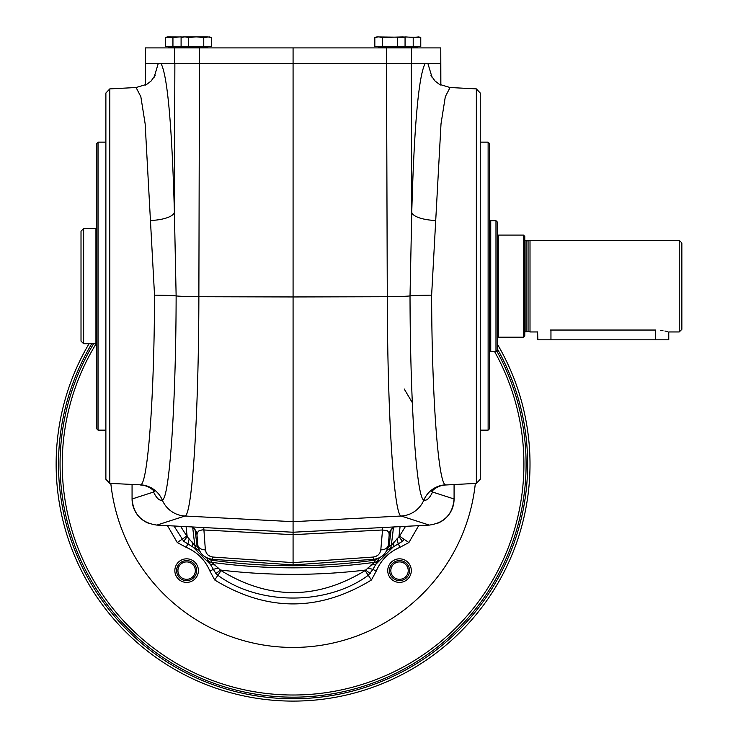 <?xml version="1.0" encoding="UTF-8"?>
<svg xmlns="http://www.w3.org/2000/svg" width="738" height="738" viewBox="0 0 738 738"><rect width="100%" height="100%" fill="white"/><g stroke="black" fill="none" stroke-linecap="round" stroke-linejoin="round"><path stroke-width="1.11" d="M489.432 428.824L489.432 143.458L488.122 142.148L488.122 430.134L489.432 428.824M679.237 331.952L679.237 240.32L681.857 242.94L681.857 329.332L679.237 331.952L668.766 331.952L668.766 339.812L537.864 339.812L537.596 331.879M524.773 331.952L528.057 331.427L528.057 240.846L530.013 240.32L679.237 240.32M524.773 240.32L524.893 331.952M498.593 235.09L498.593 337.192L523.463 337.192L523.463 235.09L498.593 235.09L497.283 236.4M186.631 582.393A11.78 11.78 0 0 1 176.428 564.718A11.78 11.78 0 0 1 196.834 564.718A11.78 11.78 0 0 1 186.631 582.393M378.659 559.967A6.541 6.513 -162.5 0 1 374.434 562.338L375.19 560.105L379.295 557.854L375.762 564.404L393.308 546.858L386.767 550.382L389.018 546.286L391.251 545.52L399.507 536.175L405.54 526.342M391.066 529.718A602.134 602.134 0 0 1 389.018 546.286M197.138 546.286L199.38 550.382L197.277 549.745L183.707 541.305L187.203 536.71L194.906 545.52L197.138 546.286A602.134 602.134 0 0 1 195.09 529.718M206.852 557.854A66.734 66.734 0 0 1 206.861 557.854L210.957 560.105L211.723 562.338L221.068 570.594C268.983 599.92 316.989 599.92 365.089 570.594L374.434 562.338A604.247 604.247 0 0 1 211.723 562.338A6.541 6.513 -17.5 0 1 207.498 559.967L206.861 557.854M375.19 560.105A602.134 602.134 0 0 1 210.957 560.105M475.327 483.436A183.264 183.264 0 0 1 110.829 483.436M388.88 549.745A6.541 6.513 -107.5 0 0 391.251 545.52A604.247 604.247 0 0 0 393.446 527.31M418.677 525.65L408.898 542.531L400.079 547.282C388.926 552.033 380.956 559.994 376.195 571.175L372.958 569.367L375.771 564.404L370.9 565.022M408.898 542.531L404.203 539.358L402.431 541.314L393.308 546.858L393.935 541.996M367.773 568.057L372.958 569.367L368.262 575.289C327.275 605.621 258.881 605.621 217.885 575.289L215.92 573.527L210.385 564.404L192.839 546.858L192.221 541.996M197.277 549.745A6.541 6.513 -72.5 0 1 194.906 545.52A604.247 604.247 0 0 1 192.71 527.31M376.195 571.175L371.445 579.985C319.203 611.876 266.953 611.876 214.712 579.985L209.961 571.175C205.21 560.013 197.249 552.052 186.068 547.282L177.258 542.531L167.48 525.65M215.247 565.022L210.385 564.404L207.498 559.967M180.616 526.342L187.203 536.71A610.769 610.769 0 0 1 186.087 526.628M411.306 570.612A11.78 11.78 0 0 1 393.631 580.815A11.78 11.78 0 0 1 393.631 560.41A11.78 11.78 0 0 1 411.306 570.612M402.431 541.314L398.954 536.701A610.769 610.769 0 0 0 400.07 526.628M404.203 388.981L412.321 402.662M183.707 541.305L174.002 525.991M370.218 573.537L365.614 570.04A610.769 610.769 0 0 1 220.542 570.04L215.92 573.527M132.065 484.552L132.065 498.989A26.208 26.181 136.5 0 0 149.648 523.685M454.082 484.552L454.082 498.989C452.726 514.22 444.451 522.928 429.276 525.096L293.078 532.236L156.88 525.096L184.961 516.019A26.181 26.107 -107.9 0 1 162.268 500.023C159.546 501.037 156.65 498.371 153.569 492.034A24.871 22.869 -9.4 0 0 153.559 490.484M133.218 506.646L133.615 507.818M136.502 513.537L138.393 516.019M188.651 46.586L188.651 37.444L196.207 36.9L203.762 37.444L209.297 36.9L211.326 37.444L207.544 36.9L183.116 36.9L181.096 37.444L181.096 46.586L211.326 46.586L211.326 37.444L210.57 37.26M182.904 36.955L167.406 36.9L165.386 37.444L165.386 46.586L181.096 46.586M405.651 36.9L413.206 37.444L418.741 36.9L420.771 37.444L403.252 36.955M420.771 37.444L420.771 46.586L413.206 46.586L413.206 37.444M404.304 37.26L376.85 36.9L374.83 37.444L374.83 46.586L413.206 46.586M405.061 46.586L405.061 37.444L403.031 36.9L382.385 37.444L382.385 46.586M150.884 220.468A24.871 8.219 178.6 0 0 174.399 212.295L176.133 295.92C175.948 404.424 169.509 499.082 162.268 500.023A24.871 24.806 -120.3 0 0 140.709 484.838C147.923 483.316 154.343 395.586 154.528 295.163L145.155 123.855L140.838 96.687L136.078 87.518L146.844 84.28L151.115 81.023L155.257 75.193M430.891 75.193L434.968 80.949L439.378 84.326L450.069 87.518L445.318 96.678L441.01 123.818L431.629 295.163C431.804 395.586 438.234 483.316 445.438 484.838L446.103 484.967C440.411 485.189 435.595 487.384 431.656 491.536L431.675 491.508M432.588 490.484A24.871 22.869 -170.6 0 0 432.579 492.034C429.507 498.371 426.601 501.037 423.889 500.023C416.647 498.962 410.208 404.848 410.024 295.92L411.758 212.295A24.871 8.219 -178.6 0 0 435.272 220.468M476.351 483.381L480.263 479.257L480.263 93.025L476.351 88.892L476.351 483.381L446.103 484.967M440.863 85.119L440.78 47.896L411.453 47.896L411.453 63.606L386.527 63.606L387.284 296.722A26.181 1.208 -0.2 0 0 410.024 295.92A24.871 1.125 179.8 0 1 431.629 295.163M445.438 484.838A24.871 24.806 120.3 0 0 423.889 500.023A26.181 26.107 -72.1 0 1 401.195 516.019C393.917 515.779 387.468 414.286 387.284 296.722L293.078 296.953L293.078 564.93L373.649 559.321L373.4 557.033L293.078 562.633L212.756 557.033L212.498 559.321C204.039 558.057 199.149 553.242 197.812 544.856A7.85 5.535 -5 0 0 197.821 544.995L197.821 544.995A7.85 5.535 -5 0 0 205.358 549.865L203.743 527.55M109.805 483.381L109.805 88.892L105.885 93.025L105.885 479.257L109.805 483.381L140.709 484.838M153.283 490.216L153.569 492.034L132.065 498.989C133.43 514.22 141.696 522.928 156.88 525.096M154.528 295.163A24.871 1.125 -179.8 0 1 176.133 295.92A26.181 1.208 -179.8 0 0 198.873 296.722C198.688 414.369 192.231 515.779 184.961 516.019L293.078 521.683L401.195 516.019L429.267 525.096M145.368 85.082L145.46 63.606M293.078 63.606L293.078 296.953L198.873 296.722L199.454 63.606L386.703 63.606L386.703 47.896L293.078 47.896L293.078 63.606M293.078 47.896L145.368 47.896L145.294 85.119M199.454 47.896L199.454 63.606L145.432 63.606M432.874 490.216L432.579 492.034L454.082 498.989C453.381 511.083 447.385 519.367 436.093 523.823C447.385 519.367 453.381 511.083 454.082 498.962A26.208 26.181 43.5 0 1 436.509 523.685M98.034 430.134L96.724 428.824L96.724 143.458L98.034 142.148L98.034 430.134L105.885 430.134M411.453 63.606L440.715 63.606M188.651 37.444L184.869 36.9L181.096 37.444L183.356 36.992M203.762 37.444L203.762 46.586M180.496 36.9L172.941 37.444L172.941 46.586M172.941 37.444L166.142 37.26M382.385 37.444L378.612 36.9L374.83 37.444M397.505 37.444L397.505 46.586M411.453 47.896L386.703 47.896M495.973 351.592L497.283 350.282L497.283 222L495.973 220.69L490.742 220.69L490.742 351.592L495.973 351.592L495.973 220.69M196.64 570.612A10.009 10.009 0 0 1 181.622 579.284A10.009 10.009 0 0 1 181.622 561.941A10.009 10.009 0 0 1 196.64 570.612M93.606 343.733A233.005 233.005 0 0 0 293.078 697.17A233.005 233.005 0 0 0 496.692 350.873M89.03 343.733A236.935 236.935 0 0 0 293.078 701.1A236.935 236.935 0 0 0 497.283 344.009M409.535 570.612A10.009 10.009 0 0 1 394.516 579.284A10.009 10.009 0 0 1 394.516 561.941A10.009 10.009 0 0 1 409.535 570.612M186.631 579.312A8.699 8.699 0 0 0 195.33 570.612A8.699 8.699 0 0 0 186.631 561.913A8.699 8.699 0 0 0 177.932 570.612A8.699 8.699 0 0 0 186.631 579.312M399.526 579.312A8.699 8.699 0 0 0 408.225 570.612A8.699 8.699 0 0 0 399.526 561.913A8.699 8.699 0 0 0 390.826 570.612A8.699 8.699 0 0 0 399.526 579.312M96.724 229.324L95.94 228.54L95.94 343.733L83.634 343.733L81.014 341.122L81.014 231.16L83.634 228.54L83.634 343.733M523.463 235.09L524.773 236.4L524.773 335.882L523.463 337.192M528.057 331.427L530.013 331.952L530.013 240.32M530.013 331.952L537.338 331.952M550.428 330.043C533.537 332.128 533.537 332.128 550.428 330.043L655.676 330.043C672.567 332.128 672.567 332.128 655.676 330.043L655.676 339.812M667.724 331.666L664.938 331.011M662.964 330.642L660.704 330.329M81.014 277.073L81.014 301.851M95.94 228.54L83.634 228.54M196.917 534.561A10.47 10.258 -179.1 0 0 196.511 532.532M192.175 526.95A10.47 10.443 119.3 0 1 196.917 534.247L197.812 544.856M196.917 534.247L198.374 531.129L202.083 529.884L293.078 534.672L382.533 529.985L382.404 527.55M389.636 532.532A10.47 10.258 179.1 0 0 389.24 534.561M394.452 526.664C390.098 530.668 388.363 533.343 389.23 534.681L388.326 544.995A7.85 5.535 -175 0 0 388.336 544.856L389.24 534.247A10.47 10.443 -119.3 0 1 393.981 526.95M388.336 544.856C387.007 553.242 382.109 558.057 373.659 559.321C381.998 558.205 386.887 553.426 388.326 544.995A7.85 5.535 -175 0 1 380.799 549.865L382.533 529.985L387.293 530.77L388.843 532.513L389.24 534.247M480.263 430.134L488.122 430.134M550.954 339.812L550.954 330.043M186.068 547.282L187.876 544.044L189.186 538.86M218.383 568.057L213.199 569.367L209.961 571.175M497.283 348.733A234.573 234.573 0 0 1 293.078 698.748A234.573 234.573 0 0 1 91.77 343.733M400.079 547.282L398.28 544.044L396.97 538.86M404.203 539.358L399.507 536.175M186.649 536.175L177.258 542.531M371.445 579.985L365.089 570.594M214.712 579.985L221.068 570.594M161.069 63.606C167.526 76.152 171.972 125.718 174.399 212.295L174.869 63.606M425.088 63.606C418.621 76.152 414.184 125.718 411.758 212.295L411.278 63.606M158.227 63.606L154.058 77.444M168.854 46.845L168.854 47.638L207.858 47.638L207.858 46.845L168.587 46.586M378.29 46.845L378.29 47.638L417.302 47.638L417.302 46.845L378.031 46.586M432.09 77.453L427.929 63.606M440.697 63.606L440.789 85.082M205.358 549.865L206.271 552.882L207.719 554.791L210.413 556.517L212.756 557.033M174.703 47.896L174.703 63.606M96.457 343.216A230.846 230.846 0 0 0 293.078 695.011A230.846 230.846 0 0 0 494.608 351.592M526.065 331.427L526.065 240.846L528.057 240.846M212.507 559.321L293.078 564.93L212.498 559.321C204.029 558.057 199.131 553.279 197.821 544.995L196.926 534.681C197.793 533.343 196.05 530.668 191.705 526.664M373.4 557.033L375.743 556.517L378.437 554.791L379.885 552.882L380.799 549.865M497.283 335.882L498.593 337.192M184.823 47.896L184.297 46.586M401.334 47.896L401.859 46.586M476.351 88.892L450.069 87.518M140.054 484.967C145.746 485.189 150.552 487.384 154.491 491.536L154.473 491.508M109.805 88.892L136.078 87.518M145.368 63.606L145.368 47.896M440.78 63.606L440.78 47.896M96.724 342.949L95.94 343.733M524.893 240.32L526.065 240.846M489.432 350.282L490.742 351.592M489.432 222L490.742 220.69M373.649 559.321L293.078 564.93M98.034 142.148L105.885 142.148M480.263 142.148L488.122 142.148"/></g></svg>

